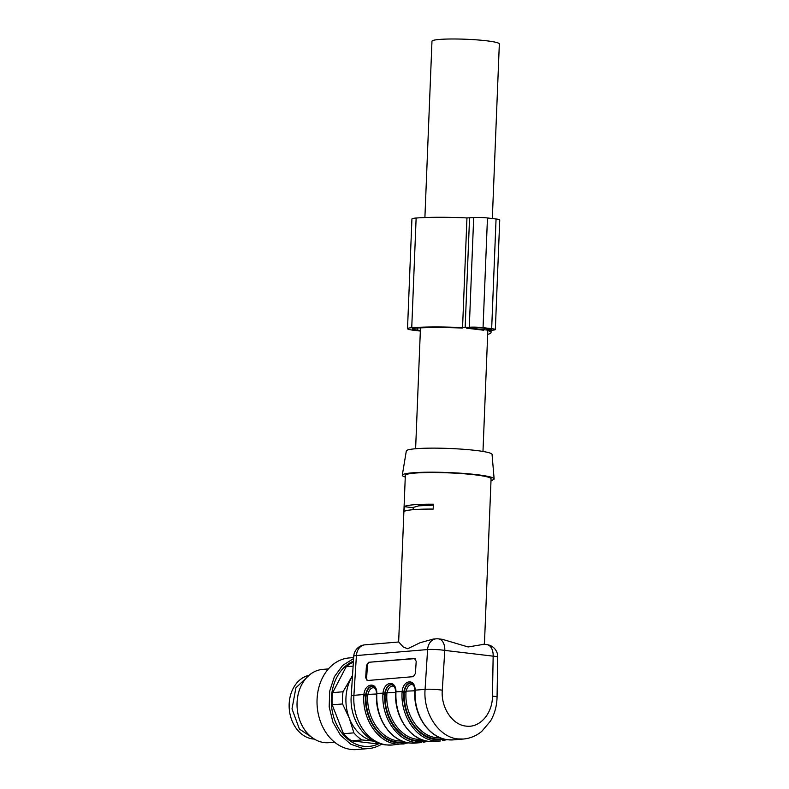 <?xml version="1.0" encoding="UTF-8"?>
<svg xmlns="http://www.w3.org/2000/svg" width="789" height="789" viewBox="0 0 789 789"><rect width="100%" height="100%" fill="white"/><g stroke="black" fill="none" stroke-linecap="round" stroke-linejoin="round"><path stroke-width="1.18" d="M367.408 680.522L413.328 676.656L415.428 673.451L416.197 661.31L414.472 658.43L368.552 662.296L366.451 665.502L365.682 677.643L367.122 680.512M413.515 685.059L411.434 684.428C408.781 685.01 406.996 687.377 406.098 691.509L405.98 692.712C404.649 714.637 419.334 736.206 436.603 737.685L440.43 737.853M375.248 688.284L373.167 687.653C370.514 688.235 368.729 690.602 367.832 694.734L367.713 695.937C366.382 717.862 381.067 739.421 398.337 740.91L402.163 741.078M402.055 692.555L402.173 691.272C403.396 679.447 415.349 678.441 415.093 690.178L415.073 691.46A44.431 34.627 85.2 0 0 447.955 739.766A44.431 34.627 85.2 0 0 453.458 739.865L463.409 739.027L457.906 738.928C438.99 737.33 423.062 713.266 425.084 689.339L427.599 649.554L356.421 655.551L353.906 695.336L363.907 694.498C365.129 682.672 377.083 681.666 376.826 693.403L376.807 694.685A44.431 34.627 85.2 0 0 409.688 742.991A44.431 34.627 85.2 0 0 415.192 743.09L421.316 742.577L415.813 742.479C397.262 740.881 381.501 717.714 382.921 694.172L383.04 692.88C384.263 681.055 396.216 680.049 395.96 691.795L395.94 693.067A44.431 34.627 85.2 0 0 428.822 741.384A44.431 34.627 85.2 0 0 434.325 741.482L440.449 740.96L434.946 740.861C416.395 739.263 400.634 716.106 402.055 692.555L403.781 692.604C402.39 715.505 417.726 738.031 435.755 739.579L444.513 739.165M404.086 743.958L396.68 744.086C378.128 742.488 362.368 719.331 363.788 695.78L363.907 694.498L365.613 694.724L365.514 695.829C364.123 718.73 379.46 741.256 397.488 742.804L406.246 742.39M433.269 639.07L420.093 642.719L407.676 648.745L403.278 647.019L398.83 642.128M483.667 644.347L468.114 646.96L442.382 639.327L438.595 638.873A12.259 7.584 96.8 0 1 444.799 650.402L493.155 656.162A12.259 7.584 96.8 0 0 486.951 644.643L483.154 644.189M484.426 644.337L491.074 478.815A42.902 4.251 -177.7 0 0 474.998 474.84A42.902 4.251 -177.7 0 0 429.719 472.522A42.902 4.251 -177.7 0 0 405.339 475.373L398.652 641.999L364.932 644.83A12.259 9.557 85.2 0 0 356.421 655.551A12.259 1.43 -176.4 0 0 353.728 656.27L351.223 696.056A12.259 1.43 -176.4 0 1 353.906 695.336A44.431 34.627 85.2 0 0 386.728 744.924A44.431 34.627 85.2 0 0 392.232 745.023L408.623 742.863M404.293 506.656A42.902 4.251 -177.7 0 1 433.368 504.21L433.181 509.083A42.902 4.251 -177.7 0 0 404.096 511.528L404.293 506.656L413.249 507.721M394.382 686.677L392.301 686.035C389.648 686.627 387.863 688.984 386.965 693.127L386.847 694.32C385.515 716.244 400.201 737.814 417.47 739.303L421.296 739.471M491.005 480.452A45.969 4.556 -177.7 0 0 494.131 478.884A45.969 4.556 -177.7 0 0 476.911 474.682A45.969 4.556 -177.7 0 0 428.664 472.197A45.969 4.556 -177.7 0 0 402.291 475.195A45.969 4.556 -177.7 0 0 405.28 477.01M494.131 478.884L492.05 454.395A42.902 4.251 -177.7 0 0 475.974 450.47A42.902 4.251 -177.7 0 0 430.942 448.142A42.902 4.251 -177.7 0 0 406.325 450.943L402.291 475.195M443.162 738.8A42.596 33.197 -94.8 0 1 435.784 738.977A42.596 33.197 -94.8 0 1 404.254 692.663L404.402 691.233C405.349 686.44 407.38 683.718 410.507 683.057L410.99 683.047M453.458 739.865L447.856 739.766C429.147 738.129 413.387 715.021 414.797 691.529L414.817 690.345C414.442 685.799 413.101 683.363 410.813 683.018L410.112 683.008C407.223 683.284 405.151 686.114 403.879 691.499L403.781 692.604L405.98 692.712M424.028 740.417L416.651 740.585C398.869 739.056 383.76 716.846 385.121 694.271L385.269 692.85C386.216 688.057 388.247 685.325 391.374 684.665L391.857 684.655M434.325 741.482L428.723 741.384C410.014 739.747 394.253 716.629 395.664 693.136L395.683 691.963C395.309 687.416 393.967 684.97 391.679 684.635L390.979 684.615C388.089 684.891 386.018 687.722 384.746 693.117L384.647 694.221A43.208 33.671 85.2 0 0 416.622 741.196A43.208 33.671 85.2 0 0 425.379 740.772M404.895 742.025A42.596 33.197 -94.8 0 1 397.518 742.193A42.596 33.197 -94.8 0 1 365.988 695.888L366.135 694.458C367.082 689.665 369.114 686.943 372.24 686.282L372.724 686.272M415.192 743.09L409.59 742.991C390.88 741.354 375.12 718.246 376.531 694.744L376.55 693.57C376.175 689.024 374.834 686.588 372.546 686.243L371.846 686.233C368.956 686.509 366.885 689.339 365.613 694.724M413.17 509.674L413.258 507.426L418.752 505.828L433.329 505.187M368.552 662.296L415.192 658.598M369.508 662.444A3.067 1.884 -81.1 0 0 367.408 665.65L366.451 665.502M365.682 677.643L366.638 677.79L367.408 665.65M366.638 677.79A3.067 1.884 -81.1 0 0 367.644 680.503M492.326 218.543L499.338 43.937A33.71 3.343 -177.7 0 0 486.705 40.811A33.71 3.343 -177.7 0 0 439.365 39.45A33.71 3.343 -177.7 0 0 431.977 41.235L424.896 217.547M308.065 675.562A32.171 25.07 85.2 0 0 289.257 708.838A32.171 25.07 85.2 0 0 312.986 738.997A32.171 25.07 85.2 0 0 313.411 739.037M379.193 743.534A43.839 34.164 -94.8 0 1 363.798 746.276A43.839 34.164 -94.8 0 1 331.715 707.625A43.839 34.164 -94.8 0 1 353.423 661.123M373.907 741.147L361.904 739.934L351.529 740.812L376.373 743.771L379.45 743.514M351.529 740.812A42.902 33.434 -94.8 0 1 343.501 733.731L332.179 704.833A42.902 33.434 -94.8 0 1 332.662 692.643L346.193 666.705A42.902 33.434 -94.8 0 1 353.364 662.158M314.801 739.362L299.386 729.016L292.009 708.877L295.914 687.791L309.377 675.009M328.411 668.914L322.662 669.397A36.767 28.66 85.2 0 0 297.039 705.524A36.767 28.66 85.2 0 0 324.279 742.597A36.767 28.66 85.2 0 0 328.835 742.676L334.585 742.193M353.65 657.562L349.054 657.947A45.969 35.821 85.2 0 0 317.03 703.107A45.969 35.821 85.2 0 0 351.085 749.451A45.969 35.821 85.2 0 0 356.776 749.55L368.641 748.554A45.969 35.821 -94.8 0 1 362.94 748.445L350.868 744.274L340.453 735.161L332.928 722.191L329.191 706.914L329.694 691.134L334.368 676.735L342.663 665.433L353.59 658.568M381.639 744.145A45.969 35.821 -94.8 0 1 368.641 748.554M361.904 739.934A42.902 33.434 -94.8 0 1 353.876 732.853L343.501 733.731M353.876 732.853L349.32 718.315L342.554 703.956L332.179 704.833M342.554 703.956A42.902 33.434 -94.8 0 1 343.037 691.766L332.662 692.643M353.107 666.123L346.193 666.705M343.037 691.766L352.515 675.483M373.759 741.068A39.835 31.047 -94.8 0 1 349.32 718.315A39.835 31.047 -94.8 0 1 350.908 678.708A39.835 31.047 -94.8 0 1 352.486 675.946M462.551 327.603A61.286 6.075 -177.7 0 0 411.74 327.721A17.772 1.765 -177.7 0 0 407.518 328.688L411.927 218.997A17.772 1.765 -177.7 0 1 416.138 218.03A61.286 6.075 -177.7 0 1 466.96 217.922L462.551 327.603L469.287 327.248A9.803 0.976 -177.7 0 1 483.055 327.642L491.665 328.668A9.803 0.976 -177.7 0 1 495.334 329.575A9.803 0.976 -177.7 0 1 493.184 330.098L488.509 330.699A61.286 6.075 -177.7 0 1 491.024 332.544A61.286 6.075 -177.7 0 1 487.671 334.378M466.96 217.922L473.686 217.567L469.287 327.248M466.368 328.155L483.726 330.226A7.969 0.789 -177.7 0 0 483.479 330.413M462.226 328.076A56.384 5.592 -177.7 0 0 415.468 328.185A12.871 1.272 -177.7 0 0 412.42 328.875A12.871 1.272 -177.7 0 0 417.243 330.068L420.369 330.443M469.189 327.938L486.399 329.989L490.324 329.753A6.125 0.611 -177.7 0 0 491.665 329.427A6.125 0.611 -177.7 0 0 489.367 328.865L480.757 327.839A6.125 0.611 -177.7 0 0 472.147 327.583L469.189 327.839M407.518 328.688A17.772 1.765 -177.7 0 0 414.186 330.335L419.916 331.015A7.357 0.73 -177.7 0 0 420.34 331.064M495.334 329.575L499.743 219.894A9.803 0.976 -177.7 0 0 496.064 218.987L487.464 217.961A9.803 0.976 -177.7 0 0 473.686 217.567M376.826 693.403L384.746 693.117M395.96 691.795L403.879 691.499M415.093 690.178L425.084 689.339A12.259 1.43 3.6 0 1 442.284 690.188C440.814 707.516 452.353 724.943 466.052 726.097C479.712 728.198 492.523 713.68 492.454 696.174L493.155 656.162A12.259 0.996 -179 0 1 497.751 657.02L497.06 697.022A12.259 0.996 1 0 0 492.454 696.174M404.402 691.233L414.817 690.779M366.135 694.458L376.55 694.004M442.353 740.733L446.89 739.638M423.22 742.35L427.756 741.246M432.993 639.09L436.11 638.834A12.259 9.557 85.2 0 0 427.599 649.554A12.259 1.43 -176.4 0 1 444.799 650.402L442.284 690.188M464.001 738.977L463.409 739.027C470.234 738.396 476.349 735.851 481.763 731.383L490.541 720.998C494.713 713.789 496.883 705.8 497.06 697.022M385.269 692.85L395.683 692.387M386.847 694.32L382.921 694.172M367.713 695.937L363.788 695.78M469.554 217.912L465.145 327.593M417.322 328.046L417.243 330.068M486.458 328.51L486.399 329.989M416.138 218.03L411.74 327.721M487.464 217.961L483.055 327.642M496.064 218.987L491.665 328.668M487.316 328.618L487.257 330.009M490.354 329.003L490.324 329.753M438.595 638.873A12.259 12.259 0 0 0 436.11 638.834M497.751 657.02A12.259 12.259 0 0 0 486.951 644.643M364.932 644.83A12.259 12.259 0 0 0 353.728 656.27M392.232 745.023L385.772 744.915C364.774 742.774 349.32 719.075 351.223 696.056M487.849 329.96L482.976 451.446M420.468 327.869L415.616 448.744M491.113 330.266L491.024 332.544"/></g></svg>
